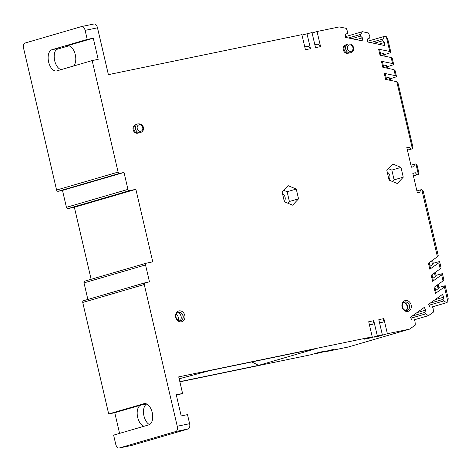 <?xml version="1.0" encoding="UTF-8"?>
<svg xmlns="http://www.w3.org/2000/svg" width="472" height="472" viewBox="0 0 472 472"><rect width="100%" height="100%" fill="white"/><g stroke="black" fill="none" stroke-linecap="round" stroke-linejoin="round"><path stroke-width="0.71" d="M178.068 320.252A4.655 3.864 73.7 0 0 178.227 317.267A4.655 3.864 73.7 0 0 176.316 314.246M146.526 403.92L141.022 405.059A10.868 6.047 -101.7 0 0 137.364 415.714A10.868 6.047 -101.7 0 0 144.096 426.234M141.022 405.059L114.755 412.717L119.569 433.39M91.12 279.288L74.358 207.267L135.871 189.331L152.751 261.86L146.438 263.164A1.552 1.286 -106.3 0 0 145.523 264.94L149.465 281.861L145.169 282.752A1.552 1.286 73.7 0 0 144.255 284.522L177.236 426.251A4.655 2.59 78.3 0 1 175.796 431.514L119.274 447.999A4.655 2.59 78.3 0 1 119.162 448.022A4.655 2.59 78.3 0 1 115.723 444.187L113.616 435.125L148.863 424.847A10.868 6.047 -101.7 0 0 152.273 412.811A10.868 6.047 -101.7 0 0 144.202 403.631A10.868 6.047 -101.7 0 0 143.936 403.696L108.696 413.968L114.755 412.717M251.836 361.924L258.573 365.375L315.679 348.725L209.698 370.638L179.165 378.786M67.543 45.731L93.285 38.179L87.22 39.436L51.979 49.713A10.868 6.047 78.3 0 0 48.569 61.749A10.868 6.047 78.3 0 0 56.64 70.93A10.868 6.047 78.3 0 0 56.9 70.865L92.146 60.587L98.205 59.336L93.285 38.179M56.386 49.477L68.906 45.825M178.292 312.399A4.348 3.611 -106.3 0 1 178.628 312.334A4.348 3.611 -106.3 0 1 182.965 315.862A4.348 3.611 -106.3 0 1 181.042 320.624A4.348 3.611 -106.3 0 1 180.729 320.742M177.655 312.694A4.655 3.864 -106.3 0 1 181.106 316.429A4.655 3.864 -106.3 0 1 180.033 320.842M145.523 264.94L84.01 282.875L87.869 299.454M176.386 395.282L182.581 393.477L176.268 394.781L181.189 415.932L187.508 414.628L189.614 423.697A4.655 2.59 78.3 0 1 188.18 428.954L131.653 445.438A4.655 2.59 78.3 0 1 131.54 445.468A4.655 2.59 78.3 0 1 131.428 445.485M62.493 190.399L124.006 172.463L127.941 189.39A1.552 1.286 73.7 0 0 129.558 190.635L68.045 208.571A1.552 1.286 73.7 0 1 66.428 207.326L62.493 190.399L58.198 191.29A1.552 1.286 -106.3 0 1 56.581 190.039L23.6 48.303A4.655 2.59 -101.7 0 1 25.04 43.046L81.562 26.562A4.655 2.59 78.3 0 1 81.674 26.532A4.655 2.59 78.3 0 1 85.113 30.367L87.22 39.436M136.072 124.632L135.44 124.814A4.348 3.611 73.7 0 0 133.122 129.717A4.348 3.611 73.7 0 0 137.877 133.163L138.502 132.98M140.119 132.744L138.29 133.01A4.348 3.611 -106.3 0 1 133.954 129.475A4.348 3.611 -106.3 0 1 135.877 124.72L137.553 123.959A4.608 3.823 -106.3 0 0 135.517 129.004A4.608 3.823 -106.3 0 0 140.119 132.744C142.898 131.653 143.948 129.859 143.27 127.363C142.969 124.714 141.063 123.581 137.553 123.959M258.573 365.375L179.832 381.653M179.873 381.836L310.712 354.785L319.025 352.36L324.081 351.315L315.768 353.74L334.182 349.227L325.869 351.652L348.1 347.056L409.613 329.12L415.319 325.049L415.024 321.503L414.156 319.998L411.897 319.986L410.374 317.326L424.239 307.419L425.768 310.08L424.824 312.375L425.691 313.886L428.446 315.662L433.449 312.086L433.154 308.546L432.293 307.042L430.033 307.03L428.505 304.369L442.376 294.463L443.898 297.124L442.96 299.419L443.822 300.924L446.583 302.705L447.898 301.767L448.176 298.392L445.226 285.719L438.895 287.43L438.122 288.681L435.644 290.457M369.092 337.763L368.968 338.229L382.332 334.76L374.019 337.185L379.069 336.141L387.382 333.716L409.613 329.12M368.968 338.229L363.912 339.274L372.225 336.849L178.717 376.857L182.581 393.477M146.709 404.002A10.868 6.047 -101.7 0 0 143.653 414.221A10.868 6.047 -101.7 0 0 149.494 424.593M304.747 46.87L308.104 46.173L310.47 48.71L305.419 49.755L301.903 34.645L108.389 74.653L97.492 27.813A4.655 2.59 78.3 0 0 94.052 23.978A4.655 2.59 78.3 0 0 93.946 24.001M301.997 35.046L312.004 32.556L315.52 47.666L320.577 46.622L318.211 44.085L314.853 44.781M312.098 32.957L317.06 31.512L339.291 26.916L346.277 28.367L347.581 31.701L347.469 33.412L345.421 34.314L345.215 37.329L362.213 40.857L362.413 37.843L356.283 39.63M184.806 315.414A5.587 4.637 -106.3 0 1 181.525 321.792A5.587 4.637 -106.3 0 1 175.714 317.296A5.587 4.637 -106.3 0 1 178.994 310.912A5.587 4.637 -106.3 0 1 184.806 315.414M183.13 315.815A4.348 3.611 -106.3 0 1 180.811 320.724A4.348 3.611 -106.3 0 1 176.056 317.278A4.348 3.611 -106.3 0 1 178.381 312.375A4.348 3.611 -106.3 0 1 183.13 315.815M124.006 172.463L119.711 173.354A1.552 1.286 -106.3 0 1 118.094 172.103L92.146 60.587M135.871 189.331L129.558 190.635M74.358 207.267L68.045 208.571M67.018 45.843A10.868 6.047 78.3 0 1 67.278 45.778A10.868 6.047 78.3 0 1 74.93 53.371A10.868 6.047 78.3 0 1 73.567 66.009M145.004 282.799L83.656 300.688A1.552 1.286 73.7 0 0 82.742 302.458L108.696 413.968M379.612 323.072L382.91 322.111L379.547 322.807M387.246 172.127A4.814 3.994 -106.3 0 1 389.034 179.802M388.409 168.651L391.831 170.079L394.108 179.85L392.527 181.537M411.159 305.048A5.587 4.637 73.7 0 0 405.348 300.546A5.587 4.637 73.7 0 0 402.067 306.924A5.587 4.637 73.7 0 0 407.879 311.426A5.587 4.637 73.7 0 0 411.159 305.048M409.484 305.449A4.348 3.611 73.7 0 0 404.734 302.003A4.348 3.611 73.7 0 0 402.409 306.912A4.348 3.611 73.7 0 0 407.165 310.352A4.348 3.611 73.7 0 0 409.484 305.449M407.082 310.375A4.348 3.611 73.7 0 0 407.395 310.252A4.348 3.611 73.7 0 0 409.318 305.496A4.348 3.611 73.7 0 0 404.982 301.962A4.348 3.611 73.7 0 0 404.651 302.033M406.386 310.47A4.655 3.864 73.7 0 0 407.46 306.062A4.655 3.864 73.7 0 0 404.008 302.322M403.784 302.475A4.655 3.864 -106.3 0 1 407.076 306.169A4.655 3.864 -106.3 0 1 406.121 310.464M282.533 193.774A4.814 3.994 -106.3 0 1 284.321 201.45M287.82 203.184L289.395 201.497L287.123 191.726L283.696 190.299M298.54 198.83L292.605 205.178L284.392 201.756L282.12 191.986L288.056 185.638L296.263 189.06L298.54 198.83L289.395 201.497M296.263 189.06L287.123 191.726M348.684 53.1L348.053 53.289A4.348 3.611 -106.3 0 1 343.303 49.843A4.348 3.611 -106.3 0 1 345.622 44.94L346.247 44.757M347.734 44.085L346.053 44.846A4.348 3.611 73.7 0 0 344.129 49.601A4.348 3.611 73.7 0 0 348.472 53.135L350.295 52.87C353.074 51.778 354.124 49.985 353.451 47.489C352.826 44.669 350.926 43.536 347.734 44.085A4.608 3.823 73.7 0 0 345.699 49.129A4.608 3.823 73.7 0 0 350.295 52.87M403.253 177.183L400.976 167.412L392.769 163.99L386.833 170.339L389.105 180.109L397.312 183.531L403.253 177.183L394.108 179.85M400.976 167.412L391.831 170.079M315.768 353.74L315.674 353.339M372.225 336.849L368.709 321.739L373.765 320.694L372.803 324.199L369.446 324.895M310.47 48.71L306.953 33.6M320.577 46.622L317.06 31.512M351.752 38.686L360.543 36.126L362.413 37.843M373.977 43.3L382.762 40.739L384.633 42.456L384.432 45.471L367.44 41.943L367.641 38.928L369.688 38.026L369.806 36.314L368.502 32.981L362.366 31.707L360.655 34.415L360.543 36.126M360.655 34.415L348.395 37.99M362.366 31.707L345.256 36.698M384.633 42.456L378.503 44.244M370.614 42.604L382.88 39.029L382.762 40.739M367.481 41.312L384.591 36.326L382.88 39.029M386.308 36.68L387.96 39.896L390.91 52.575L389.754 51.472L386.308 36.68L384.591 36.326M393.725 64.664L392.562 63.561L391.158 57.519L392.32 58.616L393.725 64.664L387.465 66.682L387.848 68.334M396.539 76.753L395.377 75.65L393.972 69.608L395.129 70.706L396.539 76.753L390.279 78.771L390.663 80.423M385.978 77.019L389.117 77.668L389.713 80.228M389.117 77.668L390.279 78.771M407.442 150.238L412.398 148.792L396.787 81.691L397.943 82.795L412.87 146.951L412.398 148.792L410.964 149.093L409.342 147.052L406.817 147.571L411.389 167.218L413.914 166.693L414.481 164.203L415.915 163.902L417.183 165.613L418.835 172.699L418.375 174.481L415.915 163.902M385.034 56.245L384.651 54.593L390.91 52.575M407.413 150.125L410.964 149.093M406.864 147.771L409.342 147.052M410.929 165.235L414.481 164.203M413.419 175.926L418.375 174.481L413.389 175.814M412.841 173.46L415.325 172.734L416.941 174.776M416.906 190.924L420.458 189.886L419.891 192.381L417.366 192.9L412.793 173.259L415.325 172.734M421.797 189.608L437.426 256.75L438.193 255.499L423.266 191.343L421.838 189.608L420.458 189.886M429.172 262.644L430.44 268.084L429.833 269.223L428.428 263.181L437.426 256.75M431.986 274.733L433.255 280.173L432.647 281.312L431.237 275.27L440.234 268.839L441.007 267.583L439.603 261.541L433.267 263.252L432.564 260.225M433.267 263.252L432.499 264.509L431.65 260.874M430.022 266.279L432.499 264.509M439.603 261.541L438.83 262.798L429.833 269.223M432.83 278.368L435.308 276.598L436.081 275.341L442.417 273.63L441.644 274.881L432.647 281.312M436.081 275.341L435.379 272.315M442.417 273.63L443.822 279.672L443.049 280.928L434.051 287.354L435.461 293.401L436.069 292.262L434.8 286.823M438.187 284.398L438.895 287.43M431.732 307.036L446.583 302.705M429.007 305.248L443.822 300.924M430.252 303.124L442.96 299.419M435.031 299.708L443.898 297.124M413.596 319.992L428.446 315.662M410.876 318.205L425.691 313.886M412.115 316.081L424.824 312.375M416.9 312.665L425.768 310.08M435.461 293.401L444.459 286.97L445.226 285.719M441.644 274.881L443.049 280.928M437.278 285.053L438.122 288.681M444.459 286.97L447.898 301.767M435.308 276.598L434.464 272.963M438.83 262.798L440.234 268.839M384.084 56.05L383.488 53.495L380.349 52.84M384.651 54.593L383.488 53.495M386.898 68.139L386.302 65.584L387.465 66.682M383.164 64.929L386.302 65.584M395.377 75.65L384.249 73.337L385.653 79.385L396.787 81.691M384.249 73.337L385.37 74.399L386.574 79.573M392.562 63.561L381.435 61.254L382.839 67.295L393.972 69.608M381.435 61.254L382.556 62.316L383.76 67.484M380.945 55.395L379.742 50.227L378.621 49.165L380.031 55.206L391.158 57.519M378.621 49.165L389.754 51.472M369.505 325.161L372.803 324.199M377.281 335.804L373.765 320.694M325.869 351.652L325.774 351.251M387.382 333.716L383.866 318.606L378.815 319.65L382.332 334.76M379.199 335.675L379.069 336.141M383.866 318.606L382.91 322.111M61.112 69.638A10.868 6.047 78.3 0 1 54.38 59.118A10.868 6.047 78.3 0 1 58.038 48.457L51.979 49.713M84.01 282.875A1.552 1.286 -106.3 0 1 84.925 281.1L146.273 263.211M142.727 127.452A3.369 2.797 -106.3 0 1 140.744 131.299A3.369 2.797 -106.3 0 1 137.24 128.585A3.369 2.797 -106.3 0 1 139.222 124.738A3.369 2.797 -106.3 0 1 142.727 127.452M144.467 403.584L143.936 403.696M127.941 189.39L66.428 207.326M119.274 447.999L131.653 445.438M58.198 191.29L119.711 173.354M175.796 431.514L188.18 428.954M177.236 426.251L189.614 423.697M56.581 190.039L118.094 172.103M82.742 302.458L144.255 284.522M352.903 47.578A3.369 2.797 73.7 0 0 349.398 44.864A3.369 2.797 73.7 0 0 347.421 48.71A3.369 2.797 73.7 0 0 350.926 51.424A3.369 2.797 73.7 0 0 352.903 47.578M85.113 30.367L97.492 27.813M119.162 448.022L131.54 445.468M83.573 300.705L145.087 282.769M81.674 26.532L94.052 23.978M146.35 263.187L84.842 281.123"/></g></svg>
